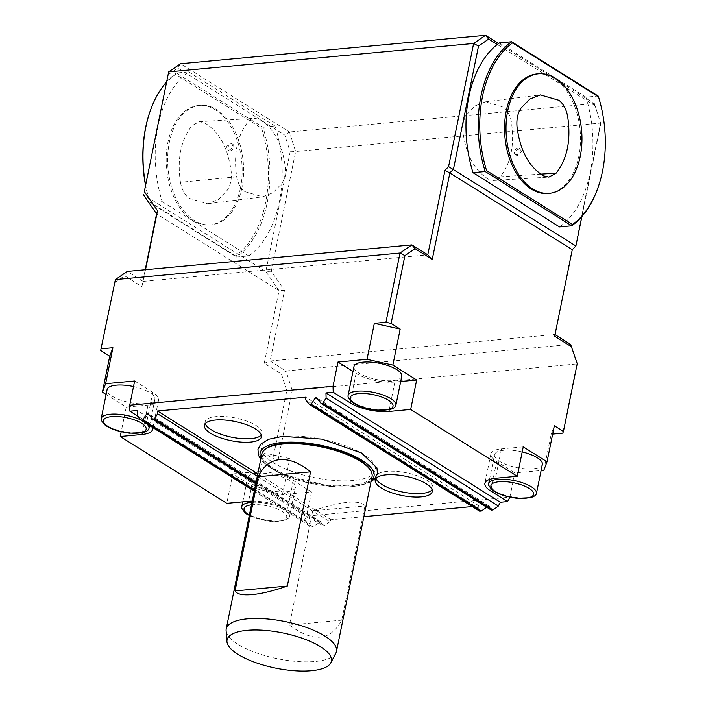 <?xml version="1.0" encoding="UTF-8"?>
<svg xmlns="http://www.w3.org/2000/svg" width="706" height="706" viewBox="0 0 706 706"><rect width="100%" height="100%" fill="white"/><g stroke="black" fill="none" stroke-linecap="round" stroke-linejoin="round"><path stroke-width="0.53" stroke-dasharray="3.53 2.65" d="M516.668 154.843A3.751 2.63 122.1 0 1 515.38 154.561A3.751 2.63 122.1 0 1 515.151 149.99A3.751 2.63 122.1 0 1 519.369 148.207A3.751 2.63 122.1 0 1 520.022 151.966A3.751 2.63 122.1 0 1 516.668 154.843M517.78 155.541L516.483 155.249C514.939 151.331 516.28 149.222 520.516 148.931L521.522 151.896L517.78 155.541M488.764 179.359C474.617 170.834 466.022 155.029 462.968 131.96C462.368 125.094 463.551 119.358 466.525 114.751L475.147 105.891L485.401 101.841L503.36 107.056C507.376 110.154 510.032 115.043 511.329 121.697C514.762 144.474 511.082 162.839 500.289 176.8L493.556 180.462L488.764 179.359M230.077 150.872A3.751 2.63 -57.9 0 0 233.421 147.995A3.751 2.63 -57.9 0 0 232.768 144.236A3.751 2.63 -57.9 0 0 228.55 146.018A3.751 2.63 -57.9 0 0 228.788 150.59A3.751 2.63 -57.9 0 0 230.077 150.872M228.965 150.175C232.459 148.525 233.359 146.319 231.683 143.547C229.45 142.868 227.764 143.98 226.635 146.901L227.632 149.866L228.965 150.175M244.717 191.608L262.694 196.833L273.081 192.694L281.765 183.613C284.721 178.971 285.868 173.208 285.224 166.342C282.091 143.503 273.513 127.857 259.499 119.42L254.707 118.317L248.053 121.891C237.181 135.702 233.404 154.005 236.722 176.809C238.001 183.534 240.667 188.476 244.717 191.608M236.722 176.8L180.445 182.28C176.985 158.709 180.886 139.797 192.156 125.553L199.357 121.679L204.59 122.879C219.089 131.563 227.95 147.722 231.162 171.346C231.85 178.803 230.597 185.06 227.403 190.108L218.331 199.569L207.67 203.76L189.129 198.36C184.734 194.944 181.839 189.579 180.445 182.28M335.88 653.103A56.268 18.965 11.5 0 1 277.573 658.742A56.268 18.965 11.5 0 1 226.105 630.776M372.053 476.603A56.268 18.965 11.5 0 1 313.129 483.972A56.268 18.965 11.5 0 1 261.776 454.17M312.696 510.844L289.46 625.048C313.085 642.769 330.514 641.145 341.739 620.177L364.976 505.964C359.328 499.513 341.898 501.136 312.696 510.844L364.976 505.964M395.007 406.877A24.383 8.216 11.5 0 1 376.563 409.489A24.383 8.216 11.5 0 1 353.088 402.217A24.383 8.216 11.5 0 1 348.252 397.363M535.572 495.03A24.383 8.216 11.5 0 1 517.136 497.642A24.383 8.216 11.5 0 1 493.662 490.361A24.383 8.216 11.5 0 1 488.817 485.516M251.98 502.31A24.383 8.216 11.5 0 1 277.467 506.467A24.383 8.216 11.5 0 1 289.557 516.492A24.383 8.216 11.5 0 1 288.701 518.054A24.383 8.216 11.5 0 1 270.257 520.666A24.383 8.216 11.5 0 1 246.782 513.394A24.383 8.216 11.5 0 1 241.946 508.541M148.128 429.901A24.383 8.216 11.5 0 1 129.683 432.513A24.383 8.216 11.5 0 1 106.209 425.241A24.383 8.216 11.5 0 1 101.373 420.388M140.838 419.999A24.383 8.216 11.5 0 1 146.68 423.732M401.776 376.245A24.383 8.216 11.5 0 1 376.245 379.44A24.383 8.216 11.5 0 1 353.988 366.52M400.708 381.505L394.883 382.043A28.134 9.487 11.5 0 1 356.098 373.412L352.982 371.462M542.349 464.398A24.383 8.216 11.5 0 1 516.81 467.593A24.383 8.216 11.5 0 1 494.562 454.673A24.383 8.216 11.5 0 1 503.713 450.296A24.383 8.216 11.5 0 1 522.193 451.937M255.749 483.76L322.818 525.811L320.648 521.708L312.943 526.738L254.469 490.07M322.818 525.811L324.557 525.652L255.978 482.648M363.899 516.66L330.946 519.731L329.878 521.796L257.275 476.268M329.878 521.796L324.557 525.652M330.946 519.731L257.769 473.85M283.194 436.44A58.121 19.591 11.5 0 1 374.851 465.845A58.121 19.591 11.5 0 1 296.917 473.117A58.121 19.591 11.5 0 1 283.194 436.44M472.27 506.555L479.074 505.92L305.689 397.196M479.074 505.92L478.006 507.976L305.777 399.975M478.006 507.976L479.656 511.188M486.655 507.208L489.099 505.99L491.27 510.103M254.239 491.182L311.196 526.897L309.546 523.693L137.317 415.693M311.196 526.897L312.943 526.738M523.234 446.836L501.445 448.875A28.134 9.487 -168.5 0 0 490.882 453.923A28.134 9.487 -168.5 0 0 496.671 461.565L514.806 472.941L541.105 470.487M256.834 473.32A24.383 8.216 11.5 0 1 282.806 477.185A24.383 8.216 11.5 0 1 295.47 487.422A24.383 8.216 11.5 0 1 269.939 490.617A24.383 8.216 11.5 0 1 247.682 477.697A24.383 8.216 11.5 0 1 256.834 473.32M133.522 386.544A24.383 8.216 11.5 0 1 154.896 399.269A24.383 8.216 11.5 0 1 129.366 402.464A24.383 8.216 11.5 0 1 107.109 389.544M232.786 473.929L254.575 471.899A28.134 9.487 11.5 0 1 293.361 480.53L311.496 491.905L282.453 494.615L256.596 488.852L232.786 473.929L226.802 503.343M252.219 501.128A28.134 9.487 11.5 0 1 287.377 509.944L304.277 520.543L306.572 516.13L509.873 497.174L514.806 472.941M106.103 394.486L126.224 407.106L148.004 405.076A28.134 9.487 -168.5 0 0 158.576 400.02A28.134 9.487 -168.5 0 0 152.787 392.377L134.652 381.002M152.337 427.28A28.134 9.487 -168.5 0 0 146.804 421.791L137.582 416.01M309.546 523.693L311.531 519.863L137.167 410.521M543.849 470.231L551.174 434.234L554.36 425.771M282.453 494.615L289.778 458.618L263.92 452.864L272.984 458.547L278.155 459.703L289.778 458.618M256.596 488.852L263.92 452.864M126.224 407.106L121.203 431.772M311.531 519.863L304.277 520.543M311.496 491.905L306.572 516.13M371.241 480.583A58.121 19.591 11.5 0 1 313.173 483.751A58.121 19.591 11.5 0 1 260.964 458.141M264.406 449.872A55.748 18.788 -168.5 0 0 313.332 482.975A55.748 18.788 -168.5 0 0 371.303 471.626M577.217 363.678L570.625 344.404L285.983 370.959L270.116 361.004L284.492 290.351L271.289 271.21L295.637 151.516L600.603 123.073L575.549 246.235L571.939 249.959L555.013 334.618M290.175 151.799L295.637 151.516L289.389 131.987L180.559 63.743L177.886 68.067L284.836 135.128L290.175 151.799L265.827 271.492L279.029 290.634L264.238 363.316L281.438 374.101L286.777 390.771L272.984 458.547M498.577 43.49L594.355 103.544L289.389 131.987L284.836 135.128M594.355 103.544L600.603 123.073L594.355 103.544M264.238 363.316L270.116 361.004L554.748 334.459L554.687 336.224M284.492 290.351L279.029 290.634L156.591 213.856M271.289 271.21L265.827 271.492L143.389 194.724M145.515 269.727L143.15 281.385L427.783 254.84M143.15 281.385L127.274 271.431L124.609 275.755L141.809 286.539L143.15 281.385M167.746 75.021L177.886 68.067M581.885 216.53L600.947 122.818M551.174 434.234L552.666 434.102M278.155 459.703L292.24 390.489L576.873 363.943L562.788 433.157M286.777 390.771L292.24 390.489L285.983 370.959L281.438 374.101M141.809 286.539L145.224 269.754M114.46 282.718L124.609 275.755M595.617 106.147L497.271 44.478M597.938 187.822A100.349 63.09 -95.3 0 0 598.123 96.007L585.927 97.146A100.349 63.09 -95.3 0 1 587.004 100.746A100.349 63.09 -95.3 0 1 559.523 226.926M162.23 201.66L248.741 255.907L236.545 257.046A100.349 63.09 84.7 0 0 262.95 127.265L176.438 73.018L188.634 71.88A100.349 63.09 84.7 0 0 186.499 73.459A100.349 63.09 84.7 0 0 162.23 201.66L150.034 202.798L236.545 257.046L235.601 255.907L149.654 202.013A99.219 62.384 -95.3 0 1 145.418 184.751M248.741 255.907A100.349 63.09 84.7 0 0 276.231 129.727A100.349 63.09 84.7 0 0 275.146 126.127L262.95 127.265L261.582 128.21A99.219 62.384 -95.3 0 1 235.601 255.907M548.112 193.453A60.019 37.736 84.7 0 0 580.111 130.186A60.019 37.736 84.7 0 0 536.957 73.927M585.927 97.146L499.407 42.889M240.446 187.999A60.019 37.736 -95.3 0 1 209.744 225.011A60.019 37.736 -95.3 0 1 166.59 168.752A60.019 37.736 -95.3 0 1 198.598 105.485A60.019 37.736 -95.3 0 1 240.446 187.999M241.893 187.858A60.019 37.736 -95.3 0 1 211.191 224.87A60.019 37.736 -95.3 0 1 168.046 168.619A60.019 37.736 -95.3 0 1 200.045 105.353A60.019 37.736 -95.3 0 1 241.893 187.858M149.972 111.663A99.219 62.384 -95.3 0 1 175.644 74.315L261.582 128.21M166.272 82.267A100.349 63.09 84.7 0 1 176.438 73.018L175.644 74.315M145.507 184.328A100.349 63.09 84.7 0 0 150.034 202.798L149.654 202.013M188.634 71.88L275.146 126.127M205.261 423.635A29.07 9.796 11.5 0 1 205.146 421.809A29.07 9.796 11.5 0 1 225.267 416.566A29.07 9.796 11.5 0 1 256.137 425.506A29.07 9.796 11.5 0 1 262.12 433.405A29.07 9.796 11.5 0 1 261.299 435.037M376.042 478.43A29.07 9.796 11.5 0 1 375.927 476.603A29.07 9.796 11.5 0 1 396.057 471.361A29.07 9.796 11.5 0 1 426.927 480.301A29.07 9.796 11.5 0 1 432.91 488.199A29.07 9.796 11.5 0 1 432.09 489.832M289.46 625.048L341.739 620.177M540.725 174.135L500.289 176.8M251.46 504.834A21.78 7.342 11.5 0 1 281.553 511.02A21.78 7.342 11.5 0 1 279.488 521.169A21.78 7.342 11.5 0 1 249.377 515.106M356.098 373.412L350.547 400.699M394.883 382.043L389.244 409.754M319.536 521.955L149.548 415.357M320.771 521.84L148.066 413.539M487.996 506.246L318.009 399.649M489.223 506.131L316.526 397.831M501.445 448.875L495.462 478.289M496.671 461.565L491.12 488.843M293.361 480.53L287.377 509.944M254.575 471.899L248.583 501.313M148.004 405.076L142.374 432.787M152.787 392.377L146.804 421.791M515.38 154.561L516.483 155.249M519.369 148.207L520.516 148.931M485.401 101.841L540.425 94.913M493.556 180.462L548.897 177.091M232.768 144.236L231.683 143.547M228.788 150.59L227.632 149.866M207.67 203.76L262.694 196.833M199.357 121.679L254.707 118.317M249.315 515.415L256.71 518.504L270.133 521.346L283.688 520.746L288.701 518.054M489.514 479.453L494.562 454.673M320.603 521.681L147.898 413.381M489.055 505.964L316.359 397.663M490.882 453.923L484.898 483.345M289.557 516.492L295.47 487.422M242.767 501.851L247.682 477.697M149.557 425.533L154.896 399.269M158.576 400.02L152.584 429.433M371.003 481.766L366.705 483.786L330.699 486.443L282.612 474.388L263.965 462.942L260.726 459.332M200.045 105.353L198.598 105.485M211.191 224.87L209.744 225.011M205.146 421.809L204.44 425.277M262.12 433.405L261.414 436.864M375.927 476.603L375.221 480.062M432.91 488.199L432.204 491.658"/><path stroke-width="1.06" d="M543.673 175.9L548.897 177.091L556.196 173.12C567.377 158.726 571.18 139.753 567.606 116.208C566.186 108.98 563.3 103.676 558.949 100.296L540.425 94.913L529.897 99.016L520.904 108.247C517.674 113.251 516.386 119.49 517.039 126.948C520.163 150.81 529.041 167.128 543.673 175.9M226.953 641.657L226.105 630.776A56.268 18.965 11.5 0 1 226.211 628.94A56.268 18.965 11.5 0 1 247.347 618.827A56.268 18.965 11.5 0 1 307.278 627.758A56.268 18.965 11.5 0 1 336.497 651.373A56.268 18.965 11.5 0 1 335.88 653.103L330.84 662.793A53.25 17.95 11.5 0 1 275.667 668.132A53.25 17.95 11.5 0 1 226.953 641.657A53.25 17.95 11.5 0 1 247.056 630.352A53.25 17.95 11.5 0 1 305.972 639.627A53.25 17.95 11.5 0 1 330.84 662.793M235.045 590.922C236.978 594.214 242.714 595.44 252.271 594.602C262.023 593.64 273.707 590.79 287.324 586.051L310.561 471.846C299.715 462.959 289.434 458.891 279.735 459.632C270.133 460.691 262.985 466.384 258.281 476.718L235.045 590.922L287.324 586.051M226.211 628.94L261.776 454.17A56.268 18.965 11.5 0 1 263.744 450.569A56.268 18.965 11.5 0 1 282.903 444.056A56.268 18.965 11.5 0 1 371.638 472.517A56.268 18.965 11.5 0 1 372.053 476.603L336.497 651.373M348.252 397.363A24.383 8.216 11.5 0 1 348.076 395.589A24.383 8.216 11.5 0 1 357.227 391.212A24.383 8.216 11.5 0 1 383.199 395.078A24.383 8.216 11.5 0 1 395.863 405.315A24.383 8.216 11.5 0 1 395.007 406.877C394.68 407.591 393.013 408.492 389.994 409.568L376.439 410.168C366.414 408.8 358.86 406.471 353.785 403.188C352.541 402.941 350.697 400.999 348.252 397.363M488.817 485.516A24.383 8.216 11.5 0 1 488.64 483.742A24.383 8.216 11.5 0 1 497.801 479.365A24.383 8.216 11.5 0 1 523.773 483.231A24.383 8.216 11.5 0 1 536.428 493.468A24.383 8.216 11.5 0 1 535.572 495.03C535.254 495.744 533.586 496.645 530.568 497.721L517.013 498.321C506.987 496.953 499.433 494.624 494.359 491.332C493.115 491.094 491.27 489.152 488.817 485.516M249.315 515.415L247.479 514.365C246.235 514.118 244.391 512.177 241.946 508.541A24.383 8.216 11.5 0 1 241.77 506.767A24.383 8.216 11.5 0 1 250.921 502.39A24.383 8.216 11.5 0 1 251.98 502.31M146.68 423.732A24.383 8.216 11.5 0 1 148.984 428.339A24.383 8.216 11.5 0 1 148.128 429.901C147.81 430.616 146.133 431.516 143.115 432.593L129.569 433.202C119.535 431.825 111.98 429.504 106.906 426.212C105.671 425.965 103.817 424.024 101.373 420.388A24.383 8.216 11.5 0 1 101.196 418.623A24.383 8.216 11.5 0 1 110.348 414.237A24.383 8.216 11.5 0 1 140.838 419.999M348.076 395.589L353.988 366.52A24.383 8.216 11.5 0 1 363.14 362.143A24.383 8.216 11.5 0 1 389.112 366.008A24.383 8.216 11.5 0 1 401.776 376.245L395.863 405.315M388.9 411.466A28.134 9.487 11.5 0 1 350.114 402.835L333.214 392.236L333.029 386.27L337.962 362.046L367.005 359.336L392.863 365.09L416.664 380.013L410.68 409.436L388.9 411.466L389.244 409.754M522.193 451.937A24.383 8.216 11.5 0 1 542.349 464.398L536.428 493.468M255.749 483.76L152.567 419.055L147.854 413.354L146.83 413.654L142.691 419.982L254.469 490.07M255.978 482.648L154.314 418.896L152.567 419.055M257.275 476.268L157.65 413.795L154.314 418.896M257.769 473.85L157.57 411.007L157.65 413.795M426.221 483.76A29.07 9.796 11.5 0 1 432.204 491.658A29.07 9.796 11.5 0 1 401.758 495.462A29.07 9.796 11.5 0 1 375.221 480.062A29.07 9.796 11.5 0 1 395.351 474.82A29.07 9.796 11.5 0 1 426.221 483.76M255.44 428.966A29.07 9.796 11.5 0 1 261.414 436.864A29.07 9.796 11.5 0 1 230.977 440.676A29.07 9.796 11.5 0 1 204.44 425.277A29.07 9.796 11.5 0 1 224.561 420.026A29.07 9.796 11.5 0 1 255.44 428.966M309.404 404.432L479.656 511.188L481.395 511.02L311.152 404.264L309.404 404.432L305.777 399.975L305.689 397.196L157.57 411.007M472.27 506.555L363.899 516.66M311.152 404.264L315.291 397.946L316.314 397.637L321.027 403.347L491.27 510.103L493.017 509.944L322.766 403.179L321.027 403.347M481.395 511.02L486.655 507.208M322.766 403.179L326.11 398.087L325.951 392.915L333.214 392.236M493.017 509.944L498.339 506.087L326.11 398.087M498.339 506.087L500.325 502.257L325.951 392.915M105.609 383.711L112.925 347.723L109.739 356.186L102.423 392.174L105.609 383.711L134.652 381.002L129.719 405.226L129.904 411.201L137.167 410.521L137.317 415.693L140.953 420.141L254.239 491.182M140.953 420.141L142.691 419.982M541.105 470.487L543.849 470.231L547.035 461.768L523.234 446.836L517.242 476.259L495.462 478.289A28.134 9.487 -168.5 0 0 484.898 483.345A28.134 9.487 -168.5 0 0 490.688 490.979L507.588 501.578L509.873 497.174M101.196 418.623L107.109 389.544A24.383 8.216 11.5 0 1 116.269 385.167A24.383 8.216 11.5 0 1 133.522 386.544M121.203 431.772L120.241 436.52L226.802 503.343L248.583 501.313A28.134 9.487 11.5 0 1 252.219 501.128M120.241 436.52L142.021 434.49A28.134 9.487 -168.5 0 0 152.584 429.433A28.134 9.487 -168.5 0 0 152.337 427.28M137.582 416.01L129.904 411.201M416.664 380.013L400.708 381.505M352.982 371.462L337.962 362.046M367.005 359.336L374.33 323.339L400.187 329.093L392.863 365.09M547.035 461.768L554.36 425.771L563.432 431.463L577.217 363.678L570.625 344.404L555.013 334.618M102.423 392.174L106.103 394.486M500.325 502.257L507.588 501.578M517.242 476.259L410.68 409.436M129.719 405.226L333.029 386.27M260.964 458.141A58.121 19.591 11.5 0 1 281.95 442.53A58.121 19.591 11.5 0 1 350 454.17A58.121 19.591 11.5 0 1 371.241 480.583M371.638 472.517L371.303 471.626A55.748 18.788 -168.5 0 0 360.245 460.533A55.748 18.788 -168.5 0 0 283.388 443.43A55.748 18.788 -168.5 0 0 264.406 449.872L263.744 450.569M598.176 187.134A99.219 62.384 84.7 0 0 598.494 96.784L512.556 42.889A99.219 62.384 84.7 0 0 486.575 170.596L572.513 224.49A99.219 62.384 84.7 0 0 598.176 187.134L597.938 187.822A100.349 63.09 -95.3 0 1 571.719 225.788L559.523 226.926L473.002 172.67A100.349 63.09 -95.3 0 1 497.271 44.478L488.658 39.077L478.518 46.04L453.464 169.193L449.854 172.926L572.284 249.703L575.893 245.97L448.584 166.616L473.638 43.454L168.672 71.897L180.559 63.743L485.525 35.3L498.577 43.49M478.518 46.04L473.638 43.454L485.525 35.3L488.658 39.077M432.248 259.446L415.049 248.662L404.909 255.625L400.028 253.039L115.396 279.585L100.676 350.494L115.396 279.585L127.274 271.431L411.907 244.885L427.783 254.84L432.248 259.446L449.854 172.926L444.974 170.34L448.584 166.616M144.324 191.591L168.672 71.897L144.324 191.591L157.526 210.732L156.591 213.856L143.389 194.724M157.526 210.732L145.515 269.727M427.783 254.84L444.974 170.34M575.893 245.97L581.885 216.53M415.049 248.662L411.907 244.885L400.028 253.039L385.944 322.254L374.33 323.339M571.878 347.008L554.687 336.224L572.284 249.703M552.666 434.102L562.788 433.157L563.432 431.463M145.224 269.754L156.591 213.856M112.925 347.723L101.311 348.799M100.676 350.494L109.739 356.186M404.909 255.625L391.115 323.41L400.187 329.093M391.115 323.41L385.944 322.254M507.711 110.807A60.019 37.736 84.7 0 0 549.559 193.312A60.019 37.736 84.7 0 0 581.559 130.045A60.019 37.736 84.7 0 0 538.413 73.795A60.019 37.736 84.7 0 0 507.711 110.807M538.413 73.795L536.957 73.927A60.019 37.736 84.7 0 0 506.255 110.939A60.019 37.736 84.7 0 0 548.112 193.453L549.559 193.312M572.513 224.49L571.719 225.788L485.207 171.532A100.349 63.09 -95.3 0 1 511.612 41.751L598.123 96.007L598.494 96.784M497.271 44.478A100.349 63.09 -95.3 0 1 499.407 42.889L511.612 41.751L512.556 42.889M473.002 172.67L485.207 171.532L486.575 170.596M145.418 184.751A99.219 62.384 -95.3 0 1 149.972 111.663L150.219 110.974A100.349 63.09 84.7 0 0 145.507 184.328M166.272 82.267A100.349 63.09 84.7 0 0 150.219 110.974M261.299 435.037A29.07 9.796 11.5 0 1 231.674 437.208A29.07 9.796 11.5 0 1 205.261 423.635M432.09 489.832A29.07 9.796 11.5 0 1 402.464 492.003A29.07 9.796 11.5 0 1 376.042 478.43M258.281 476.718L310.561 471.846M556.196 173.12L540.725 174.135M354.818 403.408A21.78 7.342 11.5 0 1 368.717 393.904A21.78 7.342 11.5 0 1 391.521 408.2A21.78 7.342 11.5 0 1 354.818 403.408M495.391 491.561A21.78 7.342 11.5 0 1 509.282 482.048A21.78 7.342 11.5 0 1 532.095 496.353A21.78 7.342 11.5 0 1 495.391 491.561M249.377 515.106A21.78 7.342 11.5 0 1 248.512 514.586A21.78 7.342 11.5 0 1 251.46 504.834M107.939 426.442A21.78 7.342 11.5 0 1 121.838 416.928A21.78 7.342 11.5 0 1 144.642 431.225A21.78 7.342 11.5 0 1 107.939 426.442M350.547 400.699L350.114 402.835M149.548 415.357L146.83 413.654M318.009 399.649L315.291 397.946M491.12 488.843L490.688 490.979M142.374 432.787L142.021 434.49M488.64 483.742L489.514 479.453M241.77 506.767L242.767 501.851M148.984 428.339L149.557 425.533M260.726 459.332L258.414 455.052L257.964 449.378L260.699 444.18L268.483 439.308L282.568 436.352L321.786 439.114L361.463 452.952L376.951 467.857L377.428 473.708L374.78 478.747L371.003 481.766"/></g></svg>
